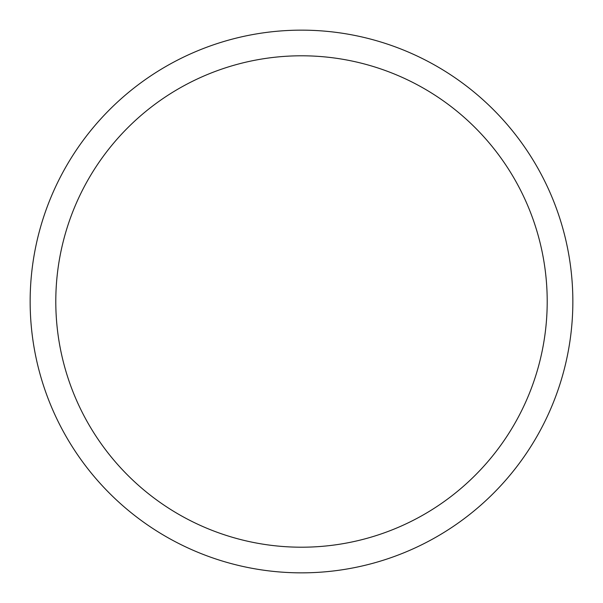 <?xml version="1.0" encoding="UTF-8"?>
<svg xmlns="http://www.w3.org/2000/svg" width="603" height="603" viewBox="0 0 603 603"><rect width="100%" height="100%" fill="white"/><g stroke="black" fill="none" stroke-linecap="round" stroke-linejoin="round"><path stroke-width="0.9" d="M30.15 301.5A271.35 271.35 0 0 0 301.5 572.85A271.35 271.35 0 0 0 572.85 301.5A271.35 271.35 0 0 0 301.5 30.15A271.35 271.35 0 0 0 30.15 301.5A271.35 271.35 0 0 0 301.5 572.85A271.35 271.35 0 0 0 572.85 301.5A271.35 271.35 0 0 0 301.5 30.15A271.35 271.35 0 0 0 30.15 301.5A271.35 271.35 0 0 0 301.5 572.85A271.35 271.35 0 0 0 572.85 301.5A271.35 271.35 0 0 0 301.5 30.15A271.35 271.35 0 0 0 30.15 301.5M301.5 547.207A245.707 245.707 0 0 0 547.207 301.5A245.707 245.707 0 0 0 301.5 55.793A245.707 245.707 0 0 0 55.793 301.5A245.707 245.707 0 0 0 301.5 547.207"/></g></svg>
